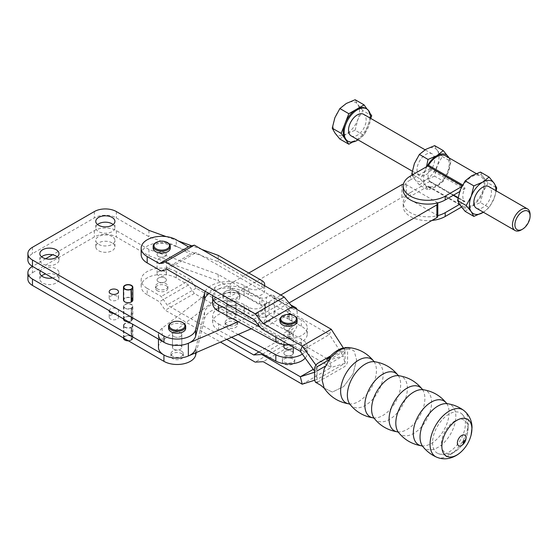 <?xml version="1.0" encoding="UTF-8"?>
<svg xmlns="http://www.w3.org/2000/svg" width="558" height="558" viewBox="0 0 558 558"><rect width="100%" height="100%" fill="white"/><g stroke="black" fill="none" stroke-linecap="round" stroke-linejoin="round"><path stroke-width="0.42" stroke-dasharray="2.79 2.09" d="M181.545 353.577A6.229 3.599 180 0 1 183.366 356.123A6.229 3.599 180 0 1 179.523 359.443A6.229 3.599 180 0 1 172.736 358.661A6.229 3.599 180 0 1 170.908 356.123A6.229 3.599 180 0 1 174.759 352.796A6.229 3.599 180 0 1 181.545 353.577M181.545 351.163A6.229 3.599 180 0 1 183.366 353.702A6.229 3.599 180 0 1 179.523 357.029A6.229 3.599 180 0 1 172.736 356.248A6.229 3.599 180 0 1 170.908 353.702A6.229 3.599 180 0 1 174.759 350.382A6.229 3.599 180 0 1 181.545 351.163M173.838 336.537A4.673 2.699 0 0 0 178.93 337.123A4.673 2.699 0 0 0 181.81 334.633A4.673 2.699 0 0 0 180.443 332.728A4.673 2.699 0 0 0 175.352 332.143A4.673 2.699 0 0 0 172.471 334.633A4.673 2.699 0 0 0 173.838 336.537A4.673 2.699 0 0 0 178.93 337.123A4.673 2.699 0 0 0 181.81 334.633A4.673 2.699 0 0 0 180.443 332.728A4.673 2.699 0 0 0 175.352 332.143A4.673 2.699 0 0 0 172.471 334.633A4.673 2.699 0 0 0 173.838 336.537M173.838 349.252A4.673 2.699 0 0 0 178.93 349.838A4.673 2.699 0 0 0 181.81 347.348A4.673 2.699 0 0 0 180.443 345.437A4.673 2.699 0 0 0 175.352 344.858A4.673 2.699 0 0 0 172.471 347.348A4.673 2.699 0 0 0 173.838 349.252A4.673 2.699 180 0 1 172.471 347.348A4.673 2.699 180 0 1 175.352 344.858A4.673 2.699 180 0 1 180.443 345.437A4.673 2.699 180 0 1 181.81 347.348A4.673 2.699 180 0 1 178.93 349.838A4.673 2.699 180 0 1 173.838 349.252M165.029 271.697A4.673 2.699 0 0 0 159.937 271.111A4.673 2.699 0 0 0 157.056 273.608A4.673 2.699 0 0 0 158.423 275.512A4.673 2.699 0 0 0 163.515 276.098A4.673 2.699 0 0 0 166.396 273.608A4.673 2.699 0 0 0 165.029 271.697M165.029 278.058A4.673 2.699 0 0 0 159.937 277.472A4.673 2.699 0 0 0 157.056 279.963A4.673 2.699 0 0 0 158.423 281.874A4.673 2.699 0 0 0 163.515 282.453A4.673 2.699 0 0 0 166.396 279.963A4.673 2.699 0 0 0 165.029 278.058M112.123 236.515A9.577 5.531 0 0 0 101.689 235.316A9.577 5.531 0 0 0 95.774 240.421A9.577 5.531 0 0 0 98.578 244.334A9.577 5.531 0 0 0 109.012 245.534A9.577 5.531 0 0 0 114.927 240.421A9.577 5.531 0 0 0 112.123 236.515M112.123 242.869A9.577 5.531 0 0 0 101.689 241.67A9.577 5.531 0 0 0 95.774 246.782A9.577 5.531 0 0 0 98.578 250.688A9.577 5.531 0 0 0 109.012 251.888A9.577 5.531 0 0 0 114.927 246.782A9.577 5.531 0 0 0 112.123 242.869M52.529 277.947A9.577 5.531 0 0 0 58.995 272.716A9.577 5.531 0 0 0 56.191 268.81A9.577 5.531 0 0 0 40.357 270.923M41.578 275.896A9.577 5.531 0 0 0 39.841 279.077A9.577 5.531 0 0 0 42.645 282.983A9.577 5.531 0 0 0 53.08 284.182A9.577 5.531 0 0 0 58.995 279.077A9.577 5.531 0 0 0 56.191 275.164A9.577 5.531 0 0 0 45.672 273.985M165.029 252.628A4.673 2.699 0 0 0 159.937 252.042A4.673 2.699 0 0 0 157.056 254.539A4.673 2.699 0 0 0 158.423 256.443A4.673 2.699 0 0 0 163.515 257.029A4.673 2.699 0 0 0 166.396 254.539A4.673 2.699 0 0 0 165.029 252.628M165.029 258.989A4.673 2.699 0 0 0 159.937 258.403A4.673 2.699 0 0 0 157.056 260.893A4.673 2.699 0 0 0 158.423 262.797A4.673 2.699 0 0 0 163.515 263.383A4.673 2.699 0 0 0 166.396 260.893A4.673 2.699 0 0 0 165.029 258.989M97.517 224.532A9.577 5.531 0 0 0 95.774 227.713A9.577 5.531 0 0 0 98.578 231.619A9.577 5.531 0 0 0 109.012 232.819A9.577 5.531 0 0 0 114.927 227.713A9.577 5.531 0 0 0 113.183 224.532M41.578 256.826A9.577 5.531 0 0 0 39.841 260A9.577 5.531 0 0 0 42.645 263.913A9.577 5.531 0 0 0 53.08 265.113A9.577 5.531 0 0 0 58.995 260A9.577 5.531 0 0 0 57.251 256.826M114.111 313.498A4.673 2.699 0 0 0 118.519 310.806A4.673 2.699 0 0 0 117.152 308.902A4.673 2.699 0 0 0 112.186 308.288A4.673 2.699 0 0 0 109.187 310.66M117.152 315.256A4.673 2.699 0 0 0 112.06 314.67A4.673 2.699 0 0 0 109.18 317.167A4.673 2.699 0 0 0 110.547 319.071A4.673 2.699 0 0 0 115.639 319.657A4.673 2.699 0 0 0 118.519 317.167A4.673 2.699 0 0 0 117.152 315.256M117.152 296.186A4.673 2.699 0 0 0 112.06 295.601A4.673 2.699 0 0 0 109.18 298.091A4.673 2.699 0 0 0 110.547 300.002A4.673 2.699 0 0 0 115.639 300.588A4.673 2.699 0 0 0 118.519 298.091A4.673 2.699 0 0 0 117.152 296.186M131.025 289.128L131.025 301.843A4.283 2.469 180 0 1 125.138 301.745A4.283 2.469 180 0 1 123.883 300.002A4.283 2.469 180 0 1 126.526 297.714A4.283 2.469 180 0 1 131.193 298.251A4.283 2.469 180 0 1 131.297 298.314M123.492 300.002A4.673 2.699 180 0 1 126.38 297.512A4.673 2.699 180 0 1 131.465 298.091A4.673 2.699 180 0 1 132.839 300.002M123.492 319.071A4.673 2.699 180 0 1 126.38 316.581A4.673 2.699 180 0 1 131.465 317.167A4.673 2.699 180 0 1 132.839 319.071A4.673 2.699 180 0 1 131.632 320.878L131.353 320.724A4.283 2.469 180 0 0 132.448 319.071L132.448 306.356A4.283 2.469 180 0 1 131.353 308.009L131.353 320.724M132.448 319.071A4.283 2.469 180 0 0 131.193 317.321A4.283 2.469 180 0 0 126.526 316.784A4.283 2.469 180 0 0 123.883 319.071A4.283 2.469 180 0 0 125.138 320.822A4.283 2.469 180 0 0 131.025 320.913L131.297 308.358A4.673 2.699 180 0 1 124.859 308.267A4.673 2.699 180 0 1 123.492 306.356A4.673 2.699 180 0 1 126.38 303.866A4.673 2.699 180 0 1 131.465 304.452A4.673 2.699 180 0 1 132.839 306.356A4.673 2.699 180 0 1 131.632 308.169L131.632 320.878M131.025 308.197A4.283 2.469 180 0 1 125.138 308.107A4.283 2.469 180 0 1 123.883 306.356A4.283 2.469 180 0 1 126.526 304.075A4.283 2.469 180 0 1 131.193 304.612A4.283 2.469 180 0 1 132.448 306.356M185.702 328.278A8.565 4.945 0 0 0 183.198 324.777A8.565 4.945 0 0 0 173.866 323.71A8.565 4.945 0 0 0 168.579 328.278M128.424 340.833A4.673 2.699 180 0 0 131.297 340.143L131.025 327.267A4.283 2.469 180 0 1 125.138 327.176A4.283 2.469 180 0 1 123.883 325.426A4.283 2.469 180 0 1 126.526 323.145A4.283 2.469 180 0 1 131.193 323.682A4.283 2.469 180 0 1 132.448 325.426A4.283 2.469 180 0 1 131.353 327.079L131.632 339.955A4.673 2.699 180 0 0 132.839 338.141L132.839 325.426A4.673 2.699 180 0 1 131.632 327.239L131.632 339.955M131.025 339.982A4.283 2.469 180 0 1 125.138 339.892A4.283 2.469 180 0 1 123.883 338.141A4.283 2.469 180 0 1 126.526 335.86A4.283 2.469 180 0 1 131.193 336.397A4.283 2.469 180 0 1 132.448 338.141A4.283 2.469 180 0 1 131.353 339.794M123.492 338.141A4.673 2.699 180 0 1 126.38 335.651A4.673 2.699 180 0 1 131.465 336.237A4.673 2.699 180 0 1 132.839 338.141M131.025 327.267L131.297 327.427A4.673 2.699 180 0 1 124.859 327.337A4.673 2.699 180 0 1 123.492 325.426A4.673 2.699 180 0 1 126.38 322.936A4.673 2.699 180 0 1 131.465 323.521A4.673 2.699 180 0 1 132.839 325.426M195.642 352.823L195.642 348.848L204.528 312.341A23.359 13.483 180 0 1 220.25 301.432A23.359 13.483 180 0 1 244.174 304.682L248.708 307.298A9.34 5.392 0 0 0 258.891 308.469A9.34 5.392 0 0 0 264.659 303.482A9.34 5.392 0 0 0 261.918 299.667L218.22 274.438L148.951 249.447L116.364 230.635A15.568 8.991 0 0 0 94.337 230.635L52.529 254.776M45.672 258.731L32.462 266.361L32.462 272.716A15.568 8.991 0 0 0 27.9 279.077M131.025 320.913L131.297 321.073A4.673 2.699 180 0 1 128.424 321.764M196.29 352.544L204.528 318.695A23.359 13.483 180 0 1 220.25 307.786A23.359 13.483 180 0 1 244.174 311.036L248.708 313.652A9.34 5.392 0 0 0 258.891 314.824A9.34 5.392 0 0 0 264.659 309.843A9.34 5.392 0 0 0 261.918 306.028L218.22 280.8L148.951 255.808L116.364 236.99A15.568 8.991 0 0 0 94.337 236.99L32.462 272.716M218.22 274.438L218.22 280.8M148.951 249.447L148.951 255.808M131.297 340.143L131.297 327.427M205.246 291.36A23.359 13.483 180 0 1 244.174 285.612L248.708 288.228A9.34 5.392 0 0 0 257.908 289.595A9.34 5.392 0 0 0 264.429 285.605M201.787 249.44L191.868 245.862M178.302 240.965L166.179 236.592M131.353 298.349A4.283 2.469 180 0 1 132.448 300.002A4.283 2.469 180 0 1 131.353 301.648M208.901 293.466A23.359 13.483 180 0 1 244.174 291.967L248.708 294.582A9.34 5.392 0 0 0 258.891 295.754A9.34 5.392 0 0 0 264.659 290.767A9.34 5.392 0 0 0 261.918 286.958L218.22 261.723L148.951 236.738L116.364 217.92A15.568 8.991 0 0 0 94.337 217.92L32.462 253.646A15.568 8.991 0 0 0 27.9 260M183.198 322.873A8.565 4.945 0 0 0 171.083 322.873M218.22 255.369L218.22 261.723M148.951 230.377L148.951 236.738M131.297 321.073L131.297 308.358M461.661 451.331A21.232 12.255 120 0 0 471.112 434.961M463.851 442.703A1.256 0.725 120 0 0 464.737 441.169M356.583 359.798L353.081 373.867L343.707 386.527L332.408 392.051L324.17 388.138L332.408 392.051L343.707 386.527L353.081 373.867L356.583 359.798L354.204 351.066L347.641 347.481M317.858 382.056L321.973 379.677M322.022 379.649L344.279 366.801C346.274 365.434 347.376 363.523 347.585 361.075L347.585 349.887L346.616 347.753L345.807 347.529M345.088 347.634L330.622 355.865M328.822 359.959L345.053 350.591L345.053 363.3L317.084 379.447L317.084 366.732L315.214 372.012L317.084 370.93M343.31 347.892L345.053 350.591L343.177 355.865L329.415 334.57L331.292 329.29M315.905 365.099L317.084 366.732M314.552 371.091L315.214 372.012L314.552 372.221M325.286 366.194L343.177 355.865L329.415 359.994L313.275 369.319M300.35 351.352L329.415 334.57L290.871 312.32L282.801 302.569L196.186 252.565L190.32 254.26L176.258 246.148L176.258 239.787M297.128 321.408A8.565 4.945 0 0 0 292.301 316.958A8.565 4.945 0 0 0 280.004 321.408M294.624 316.009A8.565 4.945 0 0 0 292.301 315.054A8.565 4.945 0 0 0 282.508 316.009M153.164 248.177A8.565 4.945 180 0 1 158.821 243.525A8.565 4.945 180 0 1 168.321 245.025A8.565 4.945 180 0 1 170.288 248.177M167.784 242.772A8.565 4.945 0 0 0 155.668 242.772M141.174 254.539A20.555 11.864 180 0 1 153.862 243.574A20.555 11.864 180 0 1 176.258 246.148M161.248 271.042L190.32 254.26M158.423 252.628A4.673 2.699 180 0 1 163.515 252.042A4.673 2.699 180 0 1 166.396 254.539A4.673 2.699 180 0 1 165.029 256.443A4.673 2.699 180 0 1 159.937 257.029A4.673 2.699 180 0 1 157.056 254.539A4.673 2.699 180 0 1 158.423 252.628M158.423 278.058A4.673 2.699 0 0 0 157.056 279.963A4.673 2.699 0 0 0 159.937 282.453A4.673 2.699 0 0 0 165.029 281.874A4.673 2.699 0 0 0 166.396 279.963A4.673 2.699 0 0 0 163.515 277.472A4.673 2.699 0 0 0 158.423 278.058M167.121 269.347L196.186 252.565M253.737 319.35L282.801 302.569M261.807 329.101L290.871 312.32M285.264 325.858A4.673 2.699 180 0 1 290.355 325.272A4.673 2.699 180 0 1 293.236 327.769A4.673 2.699 180 0 1 291.869 329.673A4.673 2.699 180 0 1 286.777 330.259A4.673 2.699 180 0 1 283.896 327.769A4.673 2.699 180 0 1 285.264 325.858M285.264 351.289A4.673 2.699 0 0 0 283.896 353.193A4.673 2.699 0 0 0 286.777 355.69A4.673 2.699 0 0 0 291.869 355.104A4.673 2.699 0 0 0 293.236 353.193A4.673 2.699 0 0 0 290.355 350.703A4.673 2.699 0 0 0 285.264 351.289M302.22 384.218L331.292 367.436L292.28 344.914L284.21 345.339L194.351 293.459L188.478 284.985L176.258 277.926L176.258 271.572L190.32 279.691L196.186 288.165L282.801 338.169L290.871 337.743L262.692 354.016M290.871 337.743L329.415 359.994L331.292 367.436L345.053 363.3L343.177 355.865M226.75 339.376L167.121 304.947L161.248 296.472L147.193 288.353L147.193 294.715L159.414 301.766L165.28 310.241L220.459 342.096M291.262 356.339A6.18 3.571 180 0 1 294.75 359.554A6.18 3.571 180 0 1 285.877 362.763A6.18 3.571 180 0 1 282.39 359.554A6.18 3.571 180 0 1 291.262 356.339M292.28 344.914L263.209 361.696M291.262 358.25A6.18 3.571 -0 0 0 282.39 361.458A6.18 3.571 -0 0 0 285.877 364.667A6.18 3.571 -0 0 0 294.75 361.458A6.18 3.571 -0 0 0 291.262 358.25M282.801 338.169L258.898 351.972M196.186 288.165L167.121 304.947M190.32 279.691L161.248 296.472M176.258 271.572A20.555 11.864 0 0 0 153.862 268.998A20.555 11.864 0 0 0 141.174 279.963A20.555 11.864 0 0 0 147.193 288.353M156.965 288.598A6.18 3.571 0 0 0 163.822 289.679A6.18 3.571 0 0 0 167.902 286.324A6.18 3.571 0 0 0 166.486 284.043A6.18 3.571 0 0 0 159.63 282.962A6.18 3.571 0 0 0 155.542 286.324A6.18 3.571 0 0 0 156.965 288.598M147.193 294.715A20.555 11.864 180 0 1 141.174 286.324A20.555 11.864 180 0 1 153.862 275.359A20.555 11.864 180 0 1 176.258 277.926M188.478 284.985L159.414 301.766M156.965 290.502A6.18 3.571 -0 0 0 163.822 291.583A6.18 3.571 -0 0 0 167.902 288.228A6.18 3.571 -0 0 0 166.486 285.954A6.18 3.571 -0 0 0 159.63 284.873A6.18 3.571 -0 0 0 155.542 288.228A6.18 3.571 -0 0 0 156.965 290.502M194.351 293.459L165.28 310.241M284.21 345.339L255.139 362.121M314.552 380.263L317.084 379.447L315.214 372.012M468.029 428.725A18.819 10.867 120 0 0 454.721 421.046A18.819 10.867 120 0 0 441.413 444.091A18.819 10.867 120 0 0 458.955 448.527L458.955 448.527A18.819 10.867 120 0 0 467.339 434.019L467.339 434.019A18.819 10.867 120 0 0 468.029 428.725M432.555 442.564A23.213 13.399 120 0 0 438.121 453.577A23.213 13.399 120 0 0 455.726 446.463A23.213 13.399 120 0 0 465.386 423.613A23.213 13.399 120 0 0 461.285 413.45A23.213 13.399 120 0 0 443.171 418.709A23.213 13.399 120 0 0 432.555 442.564M291.869 332.219A4.673 2.699 0 0 0 286.777 331.633A4.673 2.699 0 0 0 283.896 334.123A4.673 2.699 0 0 0 285.264 336.028A4.673 2.699 0 0 0 290.355 336.614A4.673 2.699 0 0 0 293.236 334.123A4.673 2.699 0 0 0 291.869 332.219M285.264 329.673A4.673 2.699 180 0 1 283.896 327.769A4.673 2.699 180 0 1 286.777 325.272A4.673 2.699 180 0 1 291.869 325.858A4.673 2.699 180 0 1 293.236 327.769A4.673 2.699 180 0 1 290.355 330.259A4.673 2.699 180 0 1 285.264 329.673M285.264 355.104A4.673 2.699 180 0 1 283.896 353.193A4.673 2.699 180 0 1 286.777 350.703A4.673 2.699 180 0 1 291.869 351.289A4.673 2.699 180 0 1 293.236 353.193A4.673 2.699 180 0 1 290.355 355.683A4.673 2.699 180 0 1 285.264 355.104M283.896 346.797A4.673 2.699 180 0 1 286.812 344.335A4.673 2.699 180 0 1 291.869 344.928A4.673 2.699 180 0 1 293.236 346.839A4.673 2.699 180 0 1 291.869 348.743M235.769 322.266A6.229 3.599 180 0 1 237.596 324.812A6.229 3.599 180 0 1 233.753 328.132A6.229 3.599 180 0 1 226.96 327.358A6.229 3.599 180 0 1 225.139 324.812A6.229 3.599 180 0 1 228.982 321.492A6.229 3.599 180 0 1 235.769 322.266M235.769 319.853A6.229 3.599 180 0 1 237.596 322.398A6.229 3.599 180 0 1 233.753 325.719A6.229 3.599 180 0 1 226.96 324.937A6.229 3.599 180 0 1 225.139 322.398A6.229 3.599 180 0 1 228.982 319.071A6.229 3.599 180 0 1 235.769 319.853M228.062 305.233A4.673 2.699 0 0 0 233.153 305.819A4.673 2.699 0 0 0 236.041 303.322A4.673 2.699 0 0 0 234.667 301.418A4.673 2.699 0 0 0 229.582 300.832A4.673 2.699 0 0 0 226.694 303.322A4.673 2.699 0 0 0 228.062 305.233A4.673 2.699 0 0 0 233.153 305.819A4.673 2.699 0 0 0 236.041 303.322A4.673 2.699 0 0 0 234.667 301.418A4.673 2.699 0 0 0 229.582 300.832A4.673 2.699 0 0 0 226.694 303.322A4.673 2.699 0 0 0 228.062 305.233M228.062 317.948A4.673 2.699 0 0 0 233.153 318.527A4.673 2.699 0 0 0 236.041 316.037A4.673 2.699 0 0 0 234.667 314.133A4.673 2.699 0 0 0 229.582 313.547A4.673 2.699 0 0 0 226.694 316.037A4.673 2.699 0 0 0 228.062 317.948A4.673 2.699 180 0 1 226.694 316.037A4.673 2.699 180 0 1 229.582 313.547A4.673 2.699 180 0 1 234.667 314.133A4.673 2.699 180 0 1 236.041 316.037A4.673 2.699 180 0 1 233.153 318.527A4.673 2.699 180 0 1 228.062 317.948M239.926 297.086A8.565 4.945 180 0 1 231.263 301.913A8.565 4.945 180 0 1 222.802 296.968A8.565 4.945 180 0 1 222.802 296.849A8.565 4.945 180 0 1 231.472 292.022A8.565 4.945 180 0 1 239.933 296.968A8.565 4.945 180 0 1 239.926 297.086M222.802 294.938A8.565 4.945 -0 0 0 222.802 295.063A8.565 4.945 -0 0 0 231.263 300.002A8.565 4.945 -0 0 0 239.926 295.182A8.565 4.945 -0 0 0 239.933 295.063A8.565 4.945 -0 0 0 237.422 291.562A8.565 4.945 -0 0 0 225.313 291.562A8.565 4.945 -0 0 0 222.802 294.938M223.584 294.317A7.784 4.492 -0 0 0 231.179 298.921A7.784 4.492 -0 0 0 239.152 294.533A7.784 4.492 -0 0 0 236.871 291.248A7.784 4.492 -0 0 0 225.864 291.248A7.784 4.492 -0 0 0 223.584 294.317M231.605 337.276L218.624 330.287L218.624 323.926A18.686 10.79 180 0 1 212.682 316.037A18.686 10.79 180 0 1 223.918 306.147A18.686 10.79 180 0 1 244.111 308.149L259.826 316.609A4.673 2.699 0 0 0 266.431 316.477L269.082 314.838L291.862 327.1L289.204 328.739A4.673 2.699 0 0 0 287.949 330.58A4.673 2.699 0 0 0 289.435 332.554L301.313 338.95A18.686 10.79 180 0 1 307.256 346.839A18.686 10.79 180 0 1 302.345 354.128M289.184 344.907A18.686 10.79 0 0 0 307.256 334.123A18.686 10.79 0 0 0 301.313 326.235L289.435 319.839A4.673 2.699 180 0 1 287.949 317.865A4.673 2.699 180 0 1 289.204 316.03L291.862 314.384L291.862 327.1M291.862 314.384L269.082 302.122L266.431 303.761A4.673 2.699 180 0 1 259.826 303.894L244.111 295.433A18.686 10.79 0 0 0 223.918 293.431A18.686 10.79 0 0 0 212.682 303.322M269.082 314.838L269.082 302.122M218.624 330.287A18.686 10.79 180 0 1 212.682 322.398A18.686 10.79 180 0 1 223.918 312.501A18.686 10.79 180 0 1 244.111 314.51L259.826 322.97A4.673 2.699 0 0 0 266.431 322.838L269.082 321.192L291.862 333.454A7.784 4.338 118.3 0 0 297.17 323.807L297.17 311.099A7.784 4.338 118.3 0 0 296.968 309.474M297.17 323.807L274.397 311.545L274.397 298.83L297.17 311.099M291.862 333.454L289.204 335.1A4.673 2.699 0 0 0 287.949 336.934A4.673 2.699 0 0 0 289.435 338.908L301.313 345.304A18.686 10.79 180 0 1 307.256 353.193A18.686 10.79 180 0 1 305.205 358.103M293.313 307.367A7.784 4.338 118.3 0 0 291.862 308.03L289.204 309.669A4.673 2.699 0 0 0 287.949 311.51A4.673 2.699 0 0 0 289.435 313.484L301.313 319.88A18.686 10.79 180 0 1 307.256 327.769A18.686 10.79 180 0 1 296.019 337.66A18.686 10.79 180 0 1 275.819 335.658L260.328 327.309M212.807 295.726A18.686 10.79 180 0 1 224.916 286.84A18.686 10.79 180 0 1 244.111 289.079L259.826 297.54A4.673 2.699 0 0 0 266.431 297.407L269.082 295.761A7.784 4.338 -61.7 0 1 272.778 295.266A7.784 4.338 -61.7 0 1 274.397 298.83M218.624 323.926L238.154 334.444M274.397 311.545A7.784 4.338 -61.7 0 1 269.082 321.192M437.793 216.33A3.111 1.8 0 0 0 436.879 215.06L406.273 197.386A3.111 1.8 0 0 0 401.865 197.386L230.314 296.431A17.131 9.891 0 0 0 214.774 300.337L162.183 340.882A18.686 10.79 0 0 0 158.451 347.348M251.253 328.781L258.57 325.621A17.131 9.891 0 0 0 265.427 317.704A17.131 9.891 0 0 0 265.329 316.644L289.093 302.924M248.819 273.036L230.314 283.715L230.314 296.431M238.154 321.729L258.57 312.905A17.131 9.891 0 0 0 265.427 304.989A17.131 9.891 0 0 0 265.329 303.929L265.329 316.644M437.57 202.952A3.111 1.8 0 0 0 436.879 202.345L406.273 184.67A3.111 1.8 0 0 0 403.434 184.182M230.314 283.715A17.131 9.891 0 0 0 214.774 287.621L162.183 328.167A18.686 10.79 0 0 0 158.451 334.633L158.451 339.104M265.329 303.929L280.751 295.029M530.1 214.635A12.457 7.191 -60 0 1 521.291 229.896M476.413 208.197A12.457 7.191 120 0 0 482.642 207.583A12.457 7.191 120 0 0 490.782 196.604A12.457 7.191 120 0 0 488.871 186.623M445.563 155.863A17.438 10.072 -60 0 1 449.169 163.843A17.438 10.072 -60 0 1 441.81 181.127A17.438 10.072 -60 0 1 428.516 186.274A1.555 0.9 120 0 0 427.77 186.372L410.416 196.395L410.416 192.58L429.451 181.587A1.555 0.9 -60 0 1 430.232 181.51A1.555 0.9 -60 0 1 430.274 181.538L453.689 195.056L430.232 181.51M461.717 186.609L462.568 186.121A1.555 0.9 120 0 0 463.307 185.354A17.438 10.072 -60 0 1 480.354 175.951A17.438 10.072 -60 0 1 483.967 183.931A17.438 10.072 -60 0 1 476.602 201.215A17.438 10.072 -60 0 1 463.307 206.362A1.555 0.9 120 0 0 462.568 206.46L461.515 207.067M358.076 139.877A18.686 10.79 120 0 0 370.533 118.303M352.6 142.046L356.464 139.814A18.686 10.79 120 0 0 367.903 125.585A18.686 10.79 120 0 0 367.903 110.324A18.686 10.79 120 0 0 365.804 108.378M425.831 174.78A12.457 7.191 120 0 0 433.971 163.801A12.457 7.191 120 0 0 432.059 153.82A12.457 7.191 120 0 0 425.831 154.44A12.457 7.191 120 0 0 417.691 165.412A12.457 7.191 120 0 0 419.602 175.393A12.457 7.191 120 0 0 425.831 174.78M351.115 135.859A12.457 7.191 120 0 0 357.343 135.238A12.457 7.191 120 0 0 365.483 124.26A12.457 7.191 120 0 0 363.572 114.278M339.885 139.054L346.33 133.969L355.139 130.244L364.088 135.413L370.693 118.394M355.139 130.244L357.776 119.733L362.77 110.582L371.719 115.75M347.118 140.742A18.686 10.79 120 0 0 356.464 139.814L364.088 135.413M362.77 110.582L357.776 104.479L355.139 99.729M369.961 113.246L367.059 109.117M334.891 132.944A18.686 10.79 120 0 0 346.33 133.969A18.686 10.79 120 0 0 357.776 119.733A18.686 10.79 120 0 0 357.776 104.479A18.686 10.79 -60 0 0 346.33 103.453A18.686 10.79 120 0 0 334.891 117.689A18.686 10.79 120 0 0 334.891 132.944M465.065 188.06A1.555 0.9 -60 0 1 464.249 188.96L459.625 191.631A18.686 10.79 120 0 0 459.625 204.347L464.249 201.675A1.555 0.9 -60 0 1 465.023 201.598A1.555 0.9 -60 0 1 465.065 201.626A12.457 7.191 120 0 1 465.065 188.06L430.274 167.972A12.457 7.191 120 0 0 430.274 181.538M430.274 167.972A1.555 0.9 -60 0 1 429.451 168.872L424.826 171.543A18.686 10.79 120 0 0 424.826 184.259A18.686 10.79 -60 0 0 425.398 185.2A18.686 10.79 120 0 0 426.989 186.825A18.686 10.79 120 0 0 436.837 186.219A18.686 10.79 120 0 0 448.283 171.99A18.686 10.79 120 0 0 448.911 157.795M459.569 204.374L459.625 204.347A18.686 10.79 120 0 0 460.19 205.288A18.686 10.79 120 0 0 461.787 206.913A18.686 10.79 -60 0 0 471.636 206.307L465.184 211.398M431.969 220.438A24.601 14.201 180 0 1 403.211 206.439A24.601 14.201 180 0 1 410.416 196.395M410.416 192.58A24.601 14.201 0 0 0 403.211 202.624A24.601 14.201 0 0 0 437.793 215.604M459.625 191.631L459.611 191.638A18.686 10.79 120 0 1 460.19 190.034A18.686 10.79 -60 0 1 461.787 186.567A18.686 10.79 -60 0 1 471.636 175.798A18.686 10.79 -60 0 1 483.075 176.816A18.686 10.79 -60 0 1 483.075 192.078A18.686 10.79 -60 0 1 471.636 206.307L480.445 202.589L489.094 207.583L483.388 212.221M403.211 189.908A24.601 14.201 180 0 1 410.416 179.864L410.416 176.049M426.472 166.779L425.398 169.946A18.686 10.79 120 0 0 424.826 171.543L410.416 179.864M465.023 201.598L458.055 197.574L465.065 201.626M434.64 145.631L437.27 150.374L442.264 156.484L437.27 165.628L434.64 176.14L443.289 181.134L436.837 186.219L428.035 189.943L425.398 185.2L420.404 179.09L425.398 169.946A18.686 10.79 -60 0 1 426.989 166.479M480.445 172.073L483.075 176.816L488.069 182.926L496.718 187.92M496.222 190.864L494.088 198.432L489.094 207.583M488.069 182.926L483.075 192.078L480.445 202.589M483.381 212.221A18.686 10.79 120 0 0 494.088 198.432A18.686 10.79 120 0 0 495.839 190.641M434.64 176.14L425.831 179.864L419.379 184.949L428.035 189.943M412.774 174.689L420.404 179.09M419.379 184.949L414.385 178.846L412.153 175.045M449.057 157.879L450.92 161.478L448.283 171.99L443.289 181.134M442.264 156.484L450.92 161.478M414.385 163.585A18.686 10.79 120 0 0 414.385 178.846A18.686 10.79 -60 0 0 425.831 179.864A18.686 10.79 -60 0 0 437.27 165.628A18.686 10.79 -60 0 0 437.27 150.374A18.686 10.79 -60 0 0 425.831 149.349A18.686 10.79 -60 0 0 414.385 163.585M204.528 312.341L204.528 318.695M244.174 304.682L244.174 311.036M248.708 307.298L248.708 313.652M261.918 299.667L261.918 306.028M116.364 230.635L116.364 236.99M94.337 230.635L94.337 236.99M32.462 247.292L32.462 253.646M244.174 285.612L244.174 291.967M248.708 288.228L248.708 294.582M261.918 280.597L261.918 286.958M116.364 211.566L116.364 217.92M94.337 211.566L94.337 217.92M350.061 404.452A25.312 14.613 120 0 0 370.177 401.795A25.312 14.613 120 0 0 383.165 374.425A25.312 14.613 120 0 0 374.718 361.751M349.078 403.887A25.312 14.613 120 0 0 367.227 393.92A25.312 14.613 120 0 0 376.434 370.54A25.312 14.613 120 0 0 373.734 361.186M373.302 417.872A25.312 14.613 120 0 0 391.451 407.912A25.312 14.613 120 0 0 400.658 384.525A25.312 14.613 120 0 0 397.959 375.171M374.285 418.437A25.312 14.613 120 0 0 394.401 415.78A25.312 14.613 120 0 0 407.382 388.41A25.312 14.613 120 0 0 398.942 375.736M397.526 431.857A25.312 14.613 120 0 0 415.675 421.897A25.312 14.613 120 0 0 424.882 398.51A25.312 14.613 120 0 0 422.176 389.156M398.51 432.422A25.312 14.613 120 0 0 418.626 429.765A25.312 14.613 120 0 0 431.606 402.395A25.312 14.613 120 0 0 423.166 389.721M421.75 445.842A25.312 14.613 120 0 0 439.899 435.882A25.312 14.613 120 0 0 449.106 412.495A25.312 14.613 120 0 0 446.4 403.141M422.734 446.407A25.312 14.613 120 0 0 442.85 443.75A25.312 14.613 120 0 0 455.83 416.38A25.312 14.613 120 0 0 447.383 403.706M436.551 457.135A27.091 15.638 120 0 0 457.1 448.841A27.091 15.638 120 0 0 468.371 422.169A27.091 15.638 120 0 0 463.586 410.304M291.862 308.03L269.082 295.761M301.313 326.235L301.313 319.88M275.819 337.192L275.819 335.658M301.313 345.304L301.313 338.95M289.204 335.1L289.204 328.739M289.204 316.03L289.204 309.669M289.435 319.839L289.435 313.484M244.111 295.433L244.111 289.079M259.826 303.894L259.826 297.54M266.431 303.761L266.431 297.407M289.435 338.908L289.435 332.554M244.111 314.51L244.111 308.149M259.826 322.97L259.826 316.609M266.431 322.838L266.431 316.477M401.865 184.67L401.865 197.386M406.273 184.67L406.273 197.386M214.774 287.621L214.774 300.337M162.183 328.167L162.183 340.882M258.57 312.905L258.57 325.621M436.879 202.345L436.879 215.06M428.516 186.274L463.307 206.362M429.451 168.872L464.249 188.96M462.108 185.856L462.568 186.121M462.603 184.949L463.307 185.354M427.77 186.372L462.568 206.46M429.451 181.587L453.236 195.314M457.965 198.048L464.249 201.675M183.366 356.123L183.366 353.702M181.81 334.633L181.81 347.348L181.81 334.633M157.056 260.893L157.056 273.608M95.774 246.782L95.774 240.421M39.841 279.077L39.841 272.716M95.774 227.713L95.774 221.352M39.841 260L39.841 253.646M109.18 317.167L109.18 310.806M109.18 298.091L109.18 291.736M123.883 300.002L123.883 287.286M132.839 319.071L132.839 306.356M123.492 318.918L123.492 306.356M123.883 319.071L123.883 306.356M123.883 338.141L123.883 325.426M123.492 337.988L123.492 325.426M264.659 303.482L264.659 309.843M132.448 338.141L132.448 325.426M264.659 285.738L264.659 290.767M132.448 300.002L132.448 287.286M118.519 298.091L118.519 291.736M118.519 317.167L118.519 310.806M58.995 260L58.995 253.646M114.927 227.713L114.927 221.352M166.396 260.893L166.396 273.608M58.995 279.077L58.995 272.716M114.927 246.782L114.927 240.421M172.471 334.633L172.471 347.348L172.471 334.633M170.908 356.123L170.908 353.702M463.21 442.968L464.647 440.478M331.103 356.946L340.526 351.68L345.388 349.643L349.552 349.517L346.616 347.753M283.896 344.572L283.896 334.123M282.39 361.458L282.39 359.554M294.75 361.458L294.75 359.554M167.902 288.228L167.902 286.324M141.174 286.324L141.174 279.963M155.542 288.228L155.542 286.324M293.236 347.243L293.236 334.123M438.121 453.577C448.709 457.002 454.059 452.74 458.955 448.527A30.362 30.362 0 0 0 467.339 434.019L468.106 427.937C468.615 423.076 466.342 418.249 461.285 413.45M237.596 324.812L237.596 322.398M236.041 303.322L236.041 316.037L236.041 303.322M222.802 296.968L222.802 295.063M225.864 291.248L225.313 291.562M236.871 291.248L237.422 291.562M239.933 296.968L239.933 295.063M307.256 334.123L307.256 327.769M307.256 353.193L307.256 346.839M287.949 317.865L287.949 311.51M287.949 336.934L287.949 330.58M212.682 322.398L212.682 316.037M272.778 295.266L290.781 304.961M226.694 303.322L226.694 316.037L226.694 303.322M225.139 324.812L225.139 322.398M293.236 346.839L293.236 353.193M265.427 304.989L265.427 317.704M432.059 153.82L425.084 149.795M419.602 175.393L412.25 171.153M403.211 206.439L403.211 202.624M476.239 173.573L480.354 175.951"/><path stroke-width="0.84" d="M40.357 270.923A9.577 5.531 0 0 0 39.841 272.716A9.577 5.531 0 0 0 42.645 276.629A9.577 5.531 0 0 0 52.529 277.947M45.672 273.985A9.577 5.531 0 0 0 41.578 275.896M112.123 217.446A9.577 5.531 0 0 0 101.689 216.246A9.577 5.531 0 0 0 95.774 221.352A9.577 5.531 0 0 0 98.578 225.265A9.577 5.531 0 0 0 109.012 226.457A9.577 5.531 0 0 0 114.927 221.352A9.577 5.531 0 0 0 112.123 217.446M113.183 224.532A9.577 5.531 0 0 0 112.123 223.8A9.577 5.531 0 0 0 97.517 224.532M56.191 249.733A9.577 5.531 0 0 0 45.749 248.54A9.577 5.531 0 0 0 39.841 253.646A9.577 5.531 0 0 0 42.645 257.552A9.577 5.531 0 0 0 53.08 258.752A9.577 5.531 0 0 0 58.995 253.646A9.577 5.531 0 0 0 56.191 249.733M57.251 256.826A9.577 5.531 0 0 0 56.191 256.094A9.577 5.531 0 0 0 41.578 256.826M109.187 310.66A4.673 2.699 0 0 0 109.18 310.806A4.673 2.699 0 0 0 110.547 312.717A4.673 2.699 0 0 0 114.111 313.498M117.152 289.832A4.673 2.699 0 0 0 112.06 289.246A4.673 2.699 0 0 0 109.18 291.736A4.673 2.699 0 0 0 110.547 293.641A4.673 2.699 0 0 0 115.639 294.226A4.673 2.699 0 0 0 118.519 291.736A4.673 2.699 0 0 0 117.152 289.832M131.297 289.288A4.673 2.699 180 0 1 124.859 289.19A4.673 2.699 180 0 1 123.492 287.286L123.492 300.002A4.673 2.699 180 0 0 124.859 301.906A4.673 2.699 180 0 0 131.297 302.004L131.025 289.128A4.283 2.469 180 0 1 125.138 289.037A4.283 2.469 180 0 1 123.883 287.286A4.283 2.469 180 0 1 126.526 284.999A4.283 2.469 180 0 1 131.193 285.536A4.283 2.469 180 0 1 132.448 287.286A4.283 2.469 180 0 1 131.353 288.939L131.632 301.808L131.353 288.939M123.492 287.286A4.673 2.699 180 0 1 126.38 284.796A4.673 2.699 180 0 1 131.465 285.382A4.673 2.699 180 0 1 132.839 287.286L132.839 300.002A4.673 2.699 180 0 1 131.632 301.808M132.839 287.286A4.673 2.699 180 0 1 131.632 289.093M128.424 321.764A4.673 2.699 180 0 1 124.859 320.976A4.673 2.699 180 0 1 123.492 319.071L123.492 318.918M171.634 322.552L171.083 322.873A8.565 4.945 0 0 0 168.579 326.367L168.579 328.278A8.565 4.945 0 0 0 171.083 331.773A8.565 4.945 0 0 0 180.415 332.847A8.565 4.945 0 0 0 185.702 328.278L185.702 326.367A8.565 4.945 0 0 0 183.198 322.873L182.647 322.552A7.784 4.492 0 0 0 171.634 322.552A7.784 4.492 0 0 0 171.634 328.913A7.784 4.492 0 0 0 182.647 328.913A7.784 4.492 0 0 0 182.647 322.552L183.198 322.873M168.579 326.367A8.565 4.945 0 0 0 171.083 329.862A8.565 4.945 0 0 0 180.415 330.936A8.565 4.945 0 0 0 185.702 326.367M128.424 340.833A4.673 2.699 180 0 1 124.859 340.052A4.673 2.699 180 0 1 123.492 338.141L123.492 337.988M166.179 236.592L148.951 230.377L116.364 211.566A15.568 8.991 0 0 0 94.337 211.566L32.462 247.292A15.568 8.991 0 0 0 27.9 253.646L27.9 260A15.568 8.991 0 0 0 32.462 266.361L32.462 266.361A15.568 8.991 0 0 0 27.9 272.716A15.568 8.991 0 0 0 32.462 279.077L163.926 354.972A18.686 10.79 0 0 0 183.066 357.58A18.686 10.79 0 0 0 195.642 348.848M52.529 254.776L45.672 258.731M27.9 272.716L27.9 279.077A15.568 8.991 0 0 0 32.462 285.431L163.926 361.333A18.686 10.79 0 0 0 183.066 363.935A18.686 10.79 0 0 0 195.642 355.202L196.29 352.544M27.9 253.646A15.568 8.991 0 0 0 32.462 260L163.926 335.902A18.686 10.79 0 0 0 183.066 338.504A18.686 10.79 0 0 0 195.642 329.778L204.528 293.271A23.359 13.483 180 0 1 205.246 291.36M264.429 285.605A9.34 5.392 0 0 0 264.659 284.413A9.34 5.392 0 0 0 261.918 280.597L218.22 255.369L201.787 249.44M191.868 245.862L178.302 240.965M32.462 260L32.462 266.361L163.926 342.263A18.686 10.79 0 0 0 183.066 344.865A18.686 10.79 0 0 0 195.642 336.132L204.528 299.625A23.359 13.483 180 0 1 208.901 293.466M441.866 446.323A21.232 12.255 120 0 0 461.661 451.331L461.661 451.331A34.254 34.254 0 0 0 471.112 434.961L471.112 434.961A21.232 12.255 120 0 0 471.894 428.99A21.232 12.255 120 0 0 456.883 420.32A21.232 12.255 120 0 0 441.866 446.323M461.703 435.442A6.124 3.536 120 0 0 457.372 442.94A6.124 3.536 120 0 0 461.703 445.437A6.124 3.536 120 0 0 466.035 437.939A6.124 3.536 120 0 0 461.703 435.442M464.737 441.169A1.256 0.725 120 0 0 464.709 440.946A1.256 0.725 120 0 0 463.851 440.66A1.256 0.725 120 0 0 462.966 442.194A1.256 0.725 120 0 0 463.642 442.794A1.256 0.725 120 0 0 463.851 442.703M374.718 361.751A25.312 14.613 120 0 0 356.569 371.712A25.312 14.613 120 0 0 347.362 395.092A25.312 14.613 120 0 0 350.061 404.452C356.081 411.916 363.83 416.394 373.302 417.872A25.312 14.613 120 0 1 364.855 405.192A25.312 14.613 120 0 1 377.843 377.829A25.312 14.613 120 0 1 397.959 375.171C391.939 367.701 384.19 363.23 374.718 361.751L373.734 361.186A25.312 14.613 120 0 0 353.619 363.844A25.312 14.613 120 0 0 340.631 391.207A25.312 14.613 120 0 0 349.078 403.887C338.525 402.185 330.217 396.94 324.17 388.138L322.022 379.754L324.24 368.699L330.35 357.88L338.943 350.033L347.641 347.481L341.984 348.276C337.96 349.713 334.13 352.286 330.489 355.997L326.486 359.826L331.103 356.946M330.622 355.865L317.858 363.237C315.863 364.604 314.761 366.515 314.552 368.957L314.552 380.151L315.521 382.286L317.858 382.056M345.807 347.529L345.088 347.634M317.084 366.732L328.822 359.959M263.209 323.549L255.139 313.805L165.28 261.925L159.414 263.627L188.478 246.845L176.258 239.787A20.555 11.864 0 0 0 153.862 237.213A20.555 11.864 0 0 0 141.174 248.177A20.555 11.864 0 0 0 147.193 256.568L147.193 262.93L161.248 271.042L167.121 269.347L253.737 319.35L261.807 329.101L300.35 351.352L302.22 346.072L263.209 323.549L292.28 306.767L331.292 329.29L302.22 346.072L315.905 365.099M331.292 329.29L343.31 347.892M300.35 351.352L314.552 371.091M317.084 370.93L325.286 366.194M283.059 315.689L282.508 316.009A8.565 4.945 0 0 0 280.004 319.504L280.004 321.408A8.565 4.945 0 0 0 284.838 325.858A8.565 4.945 0 0 0 297.128 321.408L297.128 319.504A8.565 4.945 0 0 0 294.624 316.009L294.073 315.689A7.784 4.492 0 0 0 291.96 314.824A7.784 4.492 0 0 0 283.059 315.689A7.784 4.492 0 0 0 285.173 322.915A7.784 4.492 0 0 0 294.91 321.471A7.784 4.492 0 0 0 294.073 315.689M280.004 319.504A8.565 4.945 0 0 0 284.838 323.954A8.565 4.945 0 0 0 297.128 319.504M255.139 313.805L284.21 297.023L292.28 306.767M165.28 261.925L194.351 245.143L284.21 297.023M188.478 246.845L194.351 245.143M159.414 263.627L147.193 256.568M170.288 246.273L170.288 248.177A8.565 4.945 180 0 1 164.624 252.83A8.565 4.945 180 0 1 155.124 251.33A8.565 4.945 180 0 1 153.164 248.177L153.164 246.273A8.565 4.945 0 0 0 155.124 249.426A8.565 4.945 0 0 0 164.624 250.926A8.565 4.945 0 0 0 170.288 246.273A8.565 4.945 0 0 0 168.321 243.121A8.565 4.945 0 0 0 167.784 242.772L167.233 242.458A7.784 4.492 0 0 0 156.219 242.458A7.784 4.492 0 0 0 155.724 248.498A7.784 4.492 0 0 0 166.689 249.098A7.784 4.492 0 0 0 167.721 242.772A7.784 4.492 0 0 0 167.233 242.458M156.219 242.458L155.668 242.772A8.565 4.945 0 0 0 153.164 246.273M147.193 262.93A20.555 11.864 180 0 1 141.174 254.539L141.174 248.177M262.692 354.016L261.807 354.525L253.737 354.951L226.75 339.376M313.275 369.319L300.35 376.776L261.807 354.525M220.459 342.096L255.139 362.121L263.209 361.696L302.22 384.218L314.552 380.263M314.552 372.221L300.35 376.776L302.22 384.218M258.898 351.972L253.737 354.951M291.869 348.743A4.673 2.699 180 0 1 285.264 348.743A4.673 2.699 180 0 1 283.896 346.839A4.673 2.699 180 0 1 283.896 346.797M305.205 358.103A18.686 10.79 180 0 1 275.819 361.082L231.605 337.276M260.328 327.309L218.624 304.856A18.686 10.79 180 0 1 212.682 296.968A18.686 10.79 180 0 1 212.807 295.726M212.682 296.968L212.682 303.322A18.686 10.79 0 0 0 218.624 311.218L275.819 342.012A18.686 10.79 0 0 0 289.184 344.907M302.345 354.128A18.686 10.79 180 0 1 275.819 354.728L238.154 334.444M296.968 309.474A7.784 4.338 118.3 0 0 295.552 307.528A7.784 4.338 118.3 0 0 293.313 307.367M289.093 302.924L436.879 217.599A3.111 1.8 0 0 0 437.793 216.33L437.793 203.614A3.111 1.8 0 0 0 437.57 202.952M158.451 339.104L158.451 347.348A18.686 10.79 0 0 0 168.774 356.994A18.686 10.79 0 0 0 188.339 355.983L251.253 328.781M403.434 184.182A3.111 1.8 0 0 0 401.865 184.67L248.819 273.036M158.451 334.633A18.686 10.79 0 0 0 168.774 344.279A18.686 10.79 0 0 0 188.339 343.268L238.154 321.729M280.751 295.029L436.879 204.891A3.111 1.8 0 0 0 437.793 203.614M521.291 229.896L522.504 229.192L521.291 229.896A12.457 7.191 -60 0 1 515.062 230.51A12.457 7.191 -60 0 1 513.151 220.529A12.457 7.191 -60 0 1 521.291 209.55A12.457 7.191 -60 0 1 527.519 208.936A12.457 7.191 -60 0 1 530.1 214.635L530.1 216.037A10.742 6.201 120 0 0 522.504 211.649A10.742 6.201 120 0 0 514.908 224.811A10.742 6.201 120 0 0 522.504 229.192L522.504 229.192A10.742 6.201 120 0 0 530.1 216.037M527.519 208.936L488.871 186.623A12.457 7.191 120 0 0 482.642 187.237A12.457 7.191 120 0 0 474.509 198.216A12.457 7.191 120 0 0 476.413 208.197L515.062 230.51M370.533 118.303A18.686 10.79 120 0 0 366.69 108.887A18.686 10.79 120 0 0 357.343 109.814A18.686 10.79 120 0 0 345.137 126.275A18.686 10.79 120 0 0 348.004 141.251A18.686 10.79 120 0 0 357.343 140.323A18.686 10.79 120 0 0 358.076 139.877M366.69 108.887L365.804 108.378A18.686 10.79 120 0 0 356.464 109.305L348.834 113.706L341.203 133.369L348.834 144.222L352.6 142.046M425.084 149.795L363.572 114.278A12.457 7.191 120 0 0 357.343 114.899A12.457 7.191 120 0 0 349.203 125.878A12.457 7.191 120 0 0 351.115 135.859L412.25 171.153M370.693 118.394L371.719 115.75L369.961 113.246M367.059 109.117L364.088 104.897L355.139 99.729L346.33 103.453L339.885 108.538L334.891 117.689L332.254 128.201L334.891 132.944L339.885 139.054L348.834 144.222M332.254 128.201L341.203 133.369M339.885 108.538L348.834 113.706M364.088 104.897L356.464 109.305A18.686 10.79 120 0 0 345.018 123.534A18.686 10.79 120 0 0 345.018 138.796A18.686 10.79 120 0 0 347.118 140.742L348.004 141.251M437.793 215.604A24.601 14.201 0 0 0 445.207 212.668L459.569 204.374M461.515 207.067L445.207 216.483A24.601 14.201 180 0 1 431.969 220.438M459.611 191.638L445.207 199.952A24.601 14.201 180 0 1 418.395 203.028A24.601 14.201 180 0 1 403.211 189.908L403.211 186.093A24.601 14.201 0 0 0 418.395 199.22A24.601 14.201 0 0 0 445.207 196.137L461.717 186.609M403.211 186.093A24.601 14.201 0 0 1 410.416 176.049L427.77 166.033A1.555 0.9 120 0 0 428.516 165.266A17.438 10.072 -60 0 1 445.563 155.863L476.239 173.573M453.689 195.056L458.055 197.574L453.696 195.056M483.388 212.221L473.833 216.392L471.203 211.642L466.209 205.539L457.56 200.545L460.19 205.288L465.184 211.398L473.833 216.392M457.56 200.545L460.19 190.034L465.184 180.883L473.833 185.877L471.203 196.388L466.209 205.539M473.833 185.877L482.642 182.152L489.094 177.067L494.088 183.177L496.718 187.92L496.222 190.864M465.184 180.883L471.636 175.798L480.445 172.073L489.094 177.067M495.839 190.641A18.686 10.79 120 0 0 494.088 183.177A18.686 10.79 120 0 0 482.642 182.152A18.686 10.79 120 0 0 471.203 196.388A18.686 10.79 120 0 0 471.203 211.642A18.686 10.79 120 0 0 482.642 212.668A18.686 10.79 120 0 0 483.381 212.221M448.911 157.795A18.686 10.79 120 0 0 448.283 156.728A18.686 10.79 120 0 0 436.837 155.71A18.686 10.79 120 0 0 426.989 166.479M412.153 175.045L411.755 174.096L412.774 174.689M411.755 174.096L414.385 163.585L419.379 154.44L428.035 159.435L426.472 166.779M428.035 159.435L436.837 155.71L443.289 150.625L449.057 157.879M419.379 154.44L425.831 149.349L434.64 145.631L443.289 150.625M32.462 279.077L32.462 285.431M163.926 354.972L163.926 361.333M195.642 352.823L195.642 355.202M163.926 335.902L163.926 342.263M195.642 329.778L195.642 336.132M204.528 293.271L204.528 299.625M374.285 418.437C380.305 425.9 388.054 430.378 397.526 431.857A25.312 14.613 120 0 1 389.079 419.184A25.312 14.613 120 0 1 402.067 391.814A25.312 14.613 120 0 1 422.176 389.156C416.163 381.686 408.414 377.215 398.942 375.736A25.312 14.613 120 0 0 380.793 385.697A25.312 14.613 120 0 0 371.586 409.077A25.312 14.613 120 0 0 374.285 418.437L373.302 417.872M398.51 432.422C404.529 439.892 412.271 444.363 421.75 445.842A25.312 14.613 120 0 1 413.304 433.168A25.312 14.613 120 0 1 426.284 405.799A25.312 14.613 120 0 1 446.4 403.141C440.388 395.671 432.638 391.2 423.166 389.721A25.312 14.613 120 0 0 405.017 399.681A25.312 14.613 120 0 0 395.81 423.062A25.312 14.613 120 0 0 398.51 432.422L397.526 431.857M471.112 434.961L471.998 427.937C472.138 423.606 470.84 416.031 463.586 410.304C458.725 406.768 453.319 404.571 447.383 403.706A25.312 14.613 120 0 0 429.241 413.666A25.312 14.613 120 0 0 420.035 437.054A25.312 14.613 120 0 0 422.734 446.407L421.75 445.842M463.586 410.304A27.091 15.638 120 0 0 442.445 416.449A27.091 15.638 120 0 0 430.058 444.294A27.091 15.638 120 0 0 436.551 457.135C431.055 454.693 426.452 451.115 422.734 446.407M324.17 388.138L322.022 379.754M275.819 342.012L275.819 337.192M275.819 361.082L275.819 354.728M218.624 311.218L218.624 304.856M188.339 343.268L188.339 355.983M436.879 204.891L436.879 217.599M445.207 212.668L445.207 216.483M427.77 166.033L462.108 185.856M428.516 165.266L462.603 184.949M453.236 195.314L457.965 198.048M445.207 196.137L445.207 199.952M264.659 284.413L264.659 285.738M350.061 404.452L349.078 403.887M398.942 375.736L397.959 375.171M423.166 389.721L422.176 389.156M447.383 403.706L446.4 403.141M436.551 457.135C440.701 458.892 444.963 459.269 449.33 458.271C454.01 457.114 458.118 454.805 461.661 451.331M464.605 440.715L464.709 440.946A1.555 1.555 0 0 1 463.642 442.794L463.217 442.968M315.521 382.286L320.766 385.264L324.24 388.249M373.734 361.186C366.983 352.886 358.285 348.325 347.641 347.481M283.896 346.881L283.896 344.572M293.236 353.193L293.236 347.243M290.781 304.961L295.552 307.528"/></g></svg>

